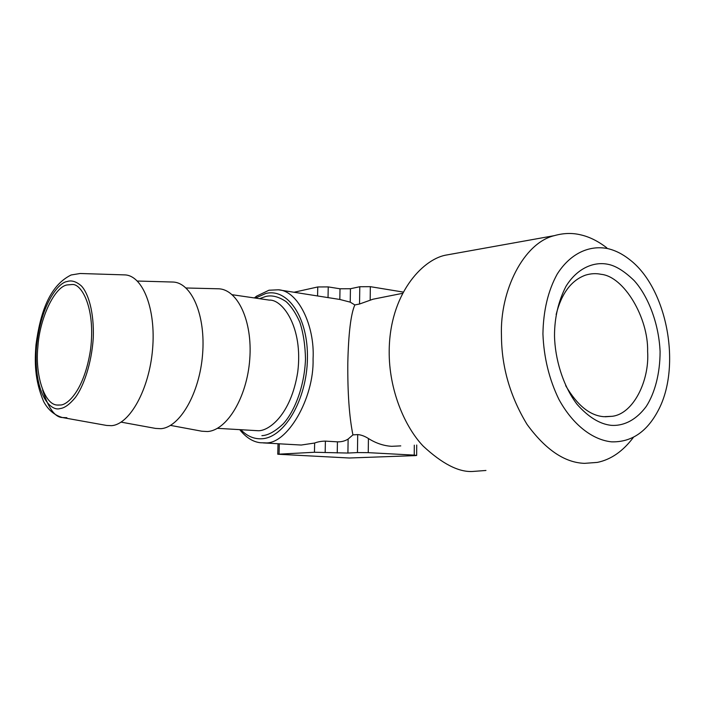 <?xml version="1.0" encoding="UTF-8"?>
<svg xmlns="http://www.w3.org/2000/svg" width="705" height="705" viewBox="0 0 705 705"><rect width="100%" height="100%" fill="white"/><g stroke="black" fill="none" stroke-linecap="round" stroke-linejoin="round"><path stroke-width="1.06" d="M400.766 445.886L391.672 446.318C383.679 445.833 375.932 443.233 368.424 438.519C364.705 436.157 361.127 434.844 357.708 434.58L352.923 434.897C349.266 416.858 347.556 392.808 347.812 362.74C348.499 333.315 350.834 314.042 354.835 304.939L359.541 304.014L372.963 299.22L382.744 297.281M239.841 429.759L240.925 431.116C247.032 438.202 253.633 442.088 260.718 442.766L264.921 442.846C286.671 445.181 314.263 398.739 313.073 358.854C314.941 325.543 297.959 290.654 278.404 289.799L268.993 290.222L256.646 296.126L254.346 297.933M278.404 289.799L339.828 299.458L350.226 302.154L354.835 304.939M352.923 434.897L348.129 439.056L347.909 453.051L314.456 452.258L277.77 454.232L349.336 458.003L414.866 455.633L416.646 455.465L414.24 455.122L368.248 452.654L357.453 452.575L357.708 434.58M348.129 439.056C345.045 441.03 341.476 441.956 337.431 441.841L325.393 441.118C321.454 441.154 317.867 441.788 314.642 443.031L301.238 445.04L263.106 442.899M403.278 292.082L370.337 286.671L359.788 286.732L350.438 288.733L340.004 288.786L328.23 286.909L328.036 297.66M317.576 295.792L317.752 286.961L328.23 286.909M317.752 286.961L294.188 292.214M240.934 429.821C247.094 436.201 254.056 439.18 261.819 438.766C284.265 437.849 306.772 399.876 307.424 358.854C308.411 317.796 287.799 287.843 265.759 293.492L255.43 298.092M347.909 453.051L357.453 452.575M485.948 470.473L472.72 471.46C458.849 472.332 442.352 463.899 423.238 446.159C404.97 427.124 388.772 390.041 389.195 350.896C389.618 294.39 422.004 260.048 445.137 255.254L457.14 253.095M259.537 298.691L265.67 296.488C271.804 294.919 278.607 296.62 286.071 301.599C291.147 306.164 295.739 313.046 299.845 322.264C303.326 332.971 305.212 345.265 305.503 359.145C304.393 387.653 293.906 412.399 283.102 423.987C274.985 431.566 267.918 435.452 261.899 435.646M606.776 247.807C597.999 241.092 589.301 236.774 580.691 234.853C572.266 232.782 563.48 233.047 554.333 235.646C523.595 242.952 499.739 290.874 501.458 335.589C501.555 366.759 510.076 396.351 527.023 424.366C545.52 449.684 564.687 462.683 584.533 463.352L597.329 462.401C610.988 459.607 623.061 451.209 633.539 437.188M611.517 441.841C631.231 442.387 646.732 432.05 658.029 410.812C682.017 366.565 667.08 287.684 629.309 259.361C622.374 253.906 615.121 250.31 607.551 248.557C588.719 244.899 570.028 253.87 557.206 274.095C548.093 290.654 543.335 310.597 542.929 333.914C543.846 357.514 549.16 379.334 558.898 399.365C572.557 424.392 592.2 439.832 611.517 441.841M607.869 264.278C593.628 261.37 577.034 268.297 565.956 286.38C558.342 301.326 554.527 317.752 554.509 335.659C554.905 358.625 562.916 385.882 577.078 404.362C588.411 417.113 599.779 424.102 611.182 425.335C621.361 426.093 634.597 422.136 646.282 406.38C654.663 393.364 660.1 373.817 660.091 351.504C658.708 321.313 646.908 294.531 634.077 280.511C624.357 271.125 615.615 265.714 607.869 264.278M217.369 288.768L218.612 288.794C237.691 289.385 252.707 321.18 249.755 359.25C247.041 397.267 226.948 430.42 207.446 431.539L201.815 431.213L170.495 425.397M556.139 314.536C561.444 293.474 571.226 280.352 585.476 275.153C590.852 273.505 596.051 273.223 601.074 274.315C624.066 276.43 648.538 318.017 647.622 351.513C649.605 380.515 633.451 413.844 612.24 416.294L603.859 416.69C589.926 415.65 577.192 405.305 565.666 385.644M171.914 282.009L173.042 282.044C191.54 282.635 205.816 315.241 202.582 354.351C199.585 393.408 179.757 427.477 160.837 428.693L155.523 428.411L121.093 422.128M123.86 274.871L124.864 274.897C142.683 275.488 156.105 308.94 152.58 349.16C149.275 389.319 129.791 424.375 111.54 425.679L106.561 425.441L62.974 417.642M60.278 405.014C67.662 405.208 84.397 389.927 90.54 349.61C95.818 308.103 81.41 283.313 72.13 284.52L66.86 284.97C54.215 287.349 39.515 318.968 37.876 346.975C34.924 373.668 43.957 404.652 57.237 405.04L60.278 405.014M67.045 281.551C58.101 282.52 39.603 306.032 36.202 350.57C34.351 394.879 50.813 411.738 60.084 408.556C64.508 408.142 69.628 404.414 75.453 397.382C83.446 386.551 91.597 363.868 93.272 337.924C94.214 312.2 88.266 293.139 81.348 285.904C76.219 281.471 71.452 280.026 67.045 281.551M414.24 455.122L414.302 445.163M359.541 304.014L359.788 286.732M350.438 288.733L350.226 302.154M340.004 288.786L339.828 299.458M370.337 286.671L370.169 300.233M368.424 438.519L368.248 452.654M279.303 443.806L279.048 454.099M314.456 452.258L314.642 443.031M325.393 441.118L325.181 452.337M337.246 452.971L337.431 441.841M217.413 428.332L258.162 430.729C268.411 431.204 290.901 415.439 297.748 371.958C303.379 327.094 282.317 299.237 269.407 300.127L232.201 294.716M42.626 390.094C48.345 408.16 54.937 417.307 62.384 417.536L66.869 417.704M372.963 299.22L402.617 293.324M416.708 445.031L416.646 455.36M254.963 298.03L256.646 296.126M240.185 429.777L240.925 431.116M278.026 443.736L277.77 454.232M445.137 255.254L554.333 235.646M218.612 288.794L186.041 287.984M612.24 416.294L605.146 416.778M173.042 282.044L137.378 281.039M124.864 274.897L80.15 273.496L71.108 274.985C49.147 285.877 40.255 313.17 35.981 344.771C34.668 361.577 34.43 379.678 43.666 401.612C48.151 409.896 54.391 415.201 62.384 417.536M57.237 405.04L58.436 405.128"/></g></svg>
